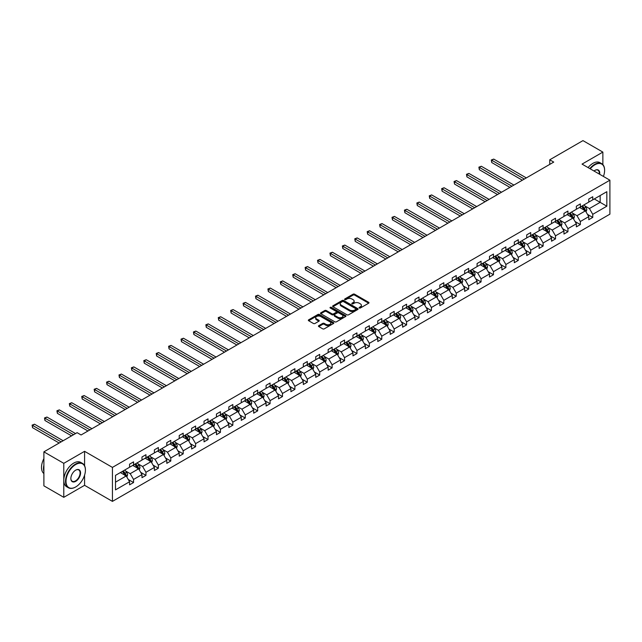 <?xml version="1.0" encoding="UTF-8"?>
<svg xmlns="http://www.w3.org/2000/svg" width="642" height="642" viewBox="0 0 642 642"><rect width="100%" height="100%" fill="white"/><g stroke="black" fill="none" stroke-linecap="round" stroke-linejoin="round"><path stroke-width="0.96" d="M359.279 308A0.77 0.449 0 0 0 360.371 308L368.668 303.209A1.107 0.634 0 0 0 368.99 302.759A1.107 0.634 0 0 0 368.668 302.31L354.609 294.197A1.107 0.634 0 0 0 353.052 294.197L344.754 298.987A0.77 0.449 0 0 0 345.845 299.613L346.921 298.995A3.531 2.038 0 0 1 351.92 298.995L353.092 299.67A3.531 2.038 0 0 1 354.127 301.114A3.531 2.038 0 0 1 353.092 302.559L352.017 303.176A0.77 0.449 0 0 0 353.108 303.81L354.183 303.193A3.531 2.038 0 0 1 359.183 303.193L360.355 303.867A3.531 2.038 0 0 1 361.39 305.311A3.531 2.038 0 0 1 360.355 306.756L359.279 307.374A0.77 0.449 0 0 0 359.279 308L359.279 307.374M318.769 325.663A1.107 0.634 0 0 0 318.448 326.112A1.107 0.634 0 0 0 318.769 326.569L322.709 328.84A1.107 0.634 0 0 0 324.274 328.84L333.487 323.52A1.107 0.634 0 0 0 333.808 323.07A1.107 0.634 0 0 0 333.487 322.621L319.435 314.508A1.107 0.634 0 0 0 317.87 314.508L308.658 319.828A1.107 0.634 0 0 0 308.329 320.278A1.107 0.634 0 0 0 308.658 320.727L313.416 323.48A1.107 0.634 0 0 0 314.981 323.48L318.922 321.201A1.107 0.634 0 0 0 319.251 320.751A1.107 0.634 0 0 0 318.922 320.302L316.562 318.938A2.953 1.709 0 0 1 315.695 317.734A2.953 1.709 0 0 1 317.517 316.153A2.953 1.709 0 0 1 320.743 316.522L329.996 321.867A2.953 1.709 0 0 1 330.855 323.07A2.953 1.709 0 0 1 329.033 324.651A2.953 1.709 0 0 1 325.815 324.282L324.274 323.391A1.107 0.634 0 0 0 322.709 323.391L318.769 325.663L318.769 326.569M84.584 451.318L63.783 463.331L43.889 451.848L43.889 485.842L63.783 497.325L84.584 485.312L112.43 501.386L112.43 467.4L84.584 451.318L84.584 465.731M602.862 164.609L602.862 152.098L582.053 164.111L609.9 180.185L112.43 467.4M602.862 152.098L582.968 140.614L549.753 159.794L549.753 164.384M43.889 451.848L77.104 432.668L81.085 434.971L553.733 162.089L549.753 159.794M347.001 314.821A1.107 0.634 0 0 0 348.558 314.821L357.771 309.5A1.107 0.634 0 0 0 358.1 309.051A1.107 0.634 0 0 0 357.771 308.601L343.719 300.488A1.107 0.634 0 0 0 342.154 300.488L332.941 305.809A1.107 0.634 0 0 0 332.62 306.258A1.107 0.634 0 0 0 332.941 306.707L347.001 314.821M330.558 308.168A0.77 0.449 0 0 1 331.344 308.28L331.344 307.358L345.629 315.607A1.107 0.634 0 0 1 345.958 316.065A1.107 0.634 0 0 1 345.629 316.514L336.416 321.835A1.107 0.634 0 0 1 334.851 321.835L320.799 313.721L324.74 311.458L324.74 310.535L320.799 312.815A1.107 0.634 0 0 0 320.478 313.264A1.107 0.634 0 0 0 320.799 313.721L320.799 312.815M324.74 311.458A1.107 0.634 0 0 1 326.305 311.458L326.305 310.535A1.107 0.634 0 0 0 324.74 310.535M326.305 310.535L332.002 313.834A1.107 0.634 0 0 0 333.567 313.834L336.183 312.317A1.107 0.634 0 0 0 336.504 311.868A1.107 0.634 0 0 0 336.183 311.418L330.245 307.991A0.77 0.449 0 0 1 331.344 307.358M63.783 463.331L63.783 497.325M115.496 475.369L129.572 467.24L129.572 464.158L133.552 461.863L133.552 464.936L141.986 460.073L141.986 456.992L145.959 454.697L145.959 457.77L154.393 452.907L154.393 449.825L158.373 447.53L158.373 450.612L166.808 445.741L166.808 442.659L170.788 440.364L170.788 443.445L179.214 438.574L179.214 435.493L183.195 433.198L183.195 436.279L191.629 431.408L191.629 428.334L195.609 426.031L195.609 429.113L204.036 424.242L204.036 421.168L208.016 418.873L208.016 421.946L216.45 417.075L216.45 414.002L220.431 411.707L220.431 414.78L228.857 409.909L228.857 406.835L232.837 404.54L232.837 407.614L241.272 402.751L241.272 399.669L245.252 397.374L245.252 400.447L253.686 395.584L253.686 392.503L257.659 390.208L257.659 393.289L266.093 388.418L266.093 385.336L270.073 383.041L270.073 386.123L278.508 381.252L278.508 378.17L282.48 375.875L282.48 378.957L290.914 374.085L290.914 371.012L294.895 368.709L294.895 371.79L303.329 366.919L303.329 363.845L307.301 361.542L307.301 364.624L315.736 359.753L315.736 356.679L319.716 354.384L319.716 357.458L328.15 352.586L328.15 349.513L332.123 347.218L332.123 350.291L340.557 345.428L340.557 342.346L344.537 340.051L344.537 343.125L352.972 338.262L352.972 335.18L356.944 332.885L356.944 335.959L365.378 331.095L365.378 328.014L369.359 325.719L369.359 328.8L377.793 323.929L377.793 320.848L381.773 318.552L381.773 321.634L390.2 316.763L390.2 313.681L394.18 311.386L394.18 314.468L402.614 309.596L402.614 306.523L406.595 304.22L406.595 307.301L415.021 302.43L415.021 299.357L419.001 297.061L419.001 300.135L427.436 295.264L427.436 292.19L431.416 289.895L431.416 292.969L439.85 288.098L439.85 285.024L443.823 282.729L443.823 285.802L452.257 280.939L452.257 277.858L456.237 275.562L456.237 278.636L464.672 273.773L464.672 270.691L468.644 268.396L468.644 271.478L477.078 266.607L477.078 263.525L481.059 261.23L481.059 264.311L489.493 259.44L489.493 256.359L493.465 254.063L493.465 257.145L501.9 252.274L501.9 249.2L505.88 246.897L505.88 249.979L514.314 245.108L514.314 242.034L518.287 239.731L518.287 242.812L526.721 237.941L526.721 234.868L530.701 232.573L530.701 235.646L539.136 230.775L539.136 227.701L543.108 225.406L543.108 228.48L551.542 223.617L551.542 220.535L555.523 218.24L555.523 221.313L563.957 216.45L563.957 213.369L567.937 211.074L567.937 214.147L576.364 209.284L576.364 206.202L580.344 203.907L580.344 206.989L588.778 202.118L588.778 199.036L592.759 196.741L592.759 199.822L606.834 191.693L606.834 206.202L592.759 214.332L592.759 217.413L588.778 219.708L588.778 216.635L580.344 221.498L580.344 224.58L576.364 226.875L576.364 223.793L567.937 228.664L567.937 231.746L563.957 234.041L563.957 230.96L555.523 235.831L555.523 238.912L551.542 241.207L551.542 238.126L543.108 242.997L543.108 246.071L539.136 248.374L539.136 245.292L530.701 250.163L530.701 253.237L526.721 255.532L526.721 252.458L518.287 257.33L518.287 260.403L514.314 262.698L514.314 259.625L505.88 264.496L505.88 267.57L501.9 269.865L501.9 266.791L493.465 271.654L493.465 274.736L489.493 277.031L489.493 273.957L481.059 278.821L481.059 281.902L477.078 284.197L477.078 281.116L468.644 285.987L468.644 289.069L464.672 291.364L464.672 288.282L456.237 293.153L456.237 296.235L452.257 298.53L452.257 295.448L443.823 300.32L443.823 303.393L439.85 305.696L439.85 302.615L431.416 307.486L431.416 310.559L427.436 312.863L427.436 309.781L419.001 314.652L419.001 317.726L415.021 320.021L415.021 316.947L406.595 321.819L406.595 324.892L402.614 327.187L402.614 324.114L394.18 328.977L394.18 332.058L390.2 334.354L390.2 331.28L381.773 336.143L381.773 339.225L377.793 341.52L377.793 338.446L369.359 343.31L369.359 346.391L365.378 348.686L365.378 345.605L356.944 350.476L356.944 353.557L352.972 355.853L352.972 352.771L344.537 357.642L344.537 360.724L340.557 363.019L340.557 359.937L332.123 364.808L332.123 367.882L328.15 370.185L328.15 367.104L319.716 371.975L319.716 375.048L315.736 377.344L315.736 374.27L307.301 379.141L307.301 382.215L303.329 384.51L303.329 381.436L294.895 386.307L294.895 389.381L290.914 391.676L290.914 388.603L282.48 393.466L282.48 396.547L278.508 398.842L278.508 395.769L270.073 400.632L270.073 403.714L266.093 406.009L266.093 402.927L257.659 407.798L257.659 410.88L253.686 413.175L253.686 410.094L245.252 414.965L245.252 418.046L241.272 420.341L241.272 417.26L232.837 422.131L232.837 425.205L228.857 427.508L228.857 424.426L220.431 429.297L220.431 432.371L216.45 434.674L216.45 431.593L208.016 436.464L208.016 439.537L204.036 441.832L204.036 438.759L195.609 443.63L195.609 446.704L191.629 448.999L191.629 445.925L183.195 450.788L183.195 453.87L179.214 456.165L179.214 453.091L170.788 457.955L170.788 461.036L166.808 463.331L166.808 460.258L158.373 465.121L158.373 468.203L154.393 470.498L154.393 467.416L145.959 472.287L145.959 475.369L141.986 477.664L141.986 474.582L133.552 479.454L133.552 482.535L129.572 484.83L129.572 481.749L115.496 489.878L115.496 475.369M112.43 501.386L609.9 214.171L609.9 180.185M132.758 465.402L138.64 468.796L130.214 473.668L125.607 471.011M130.214 473.668L133.552 479.454M138.64 468.796L141.986 474.582M129.572 466.501L130.214 466.87L133.552 464.936M145.164 458.236L151.055 461.63L142.62 466.501L138.014 463.845M142.62 466.501L145.959 472.287M151.055 461.63L154.393 467.416M141.986 459.335L142.62 459.704L145.959 457.77M157.579 451.069L163.461 454.464L155.035 459.335L150.429 456.679M155.035 459.335L158.373 465.121M163.461 454.464L166.808 460.258M154.393 452.169L155.035 452.538L158.373 450.612M169.986 443.903L175.876 447.297L167.442 452.169L162.835 449.512M167.442 452.169L170.788 457.955M175.876 447.297L179.214 453.091M166.808 445.002L167.442 445.371L170.788 443.445M182.4 436.737L188.291 440.139L179.856 445.002L175.25 442.346M179.856 445.002L183.195 450.788M188.291 440.139L191.629 445.925M179.214 437.836L179.856 438.205L183.195 436.279M194.807 429.57L200.697 432.973L192.263 437.836L187.657 435.18M192.263 437.836L195.609 443.63M200.697 432.973L204.036 438.759M191.629 430.678L192.263 431.039L195.609 429.113M207.222 422.404L213.112 425.807L204.678 430.678L200.071 428.013M204.678 430.678L208.016 436.464M213.112 425.807L216.45 431.593M204.036 423.511L204.678 423.872L208.016 421.946M219.628 415.238L225.519 418.64L217.084 423.511L212.478 420.847M217.084 423.511L220.431 429.297M225.519 418.64L228.857 424.426M216.45 416.345L217.084 416.714L220.431 414.78M232.043 408.079L237.933 411.474L229.499 416.345L224.893 413.681M229.499 416.345L232.837 422.131M237.933 411.474L241.272 417.26M228.857 409.179L229.499 409.548L232.837 407.614M244.458 400.913L250.34 404.308L241.906 409.179L237.307 406.522M241.906 409.179L245.252 414.965M250.34 404.308L253.686 410.094M241.272 402.012L241.906 402.382L245.252 400.447M256.864 393.747L262.755 397.141L254.32 402.012L249.714 399.356M254.32 402.012L257.659 407.798M262.755 397.141L266.093 402.927M253.686 394.846L254.32 395.215L257.659 393.289M269.279 386.58L275.161 389.975L266.727 394.846L262.129 392.19M266.727 394.846L270.073 400.632M275.161 389.975L278.508 395.769M266.093 387.68L266.727 388.049L270.073 386.123M281.686 379.414L287.576 382.817L279.142 387.68L274.535 385.023M279.142 387.68L282.48 393.466M287.576 382.817L290.914 388.603M278.508 380.513L279.142 380.883L282.48 378.957M294.1 372.248L299.983 375.65L291.548 380.513L286.95 377.857M291.548 380.513L294.895 386.307M299.983 375.65L303.329 381.436M290.914 373.347L291.548 373.716L294.895 371.79M306.507 365.081L312.397 368.484L303.963 373.347L299.357 370.691M303.963 373.347L307.301 379.141M312.397 368.484L315.736 374.27M303.329 366.189L303.963 366.55L307.301 364.624M318.922 357.915L324.804 361.318L316.378 366.189L311.771 363.524M316.378 366.189L319.716 371.975M324.804 361.318L328.15 367.104M315.736 359.022L316.378 359.384L319.716 357.458M331.328 350.749L337.219 354.151L328.784 359.022L324.178 356.358M328.784 359.022L332.123 364.808M337.219 354.151L340.557 359.937M328.15 351.856L328.784 352.225L332.123 350.291M343.743 343.59L349.625 346.985L341.199 351.856L336.593 349.2M341.199 351.856L344.537 357.642M349.625 346.985L352.972 352.771M340.557 344.69L341.199 345.059L344.537 343.125M356.149 336.424L362.04 339.819L353.606 344.69L348.999 342.034M353.606 344.69L356.944 350.476M362.04 339.819L365.378 345.605M352.972 337.523L353.606 337.893L356.944 335.959M368.564 329.258L374.447 332.652L366.02 337.523L361.414 334.867M366.02 337.523L369.359 343.31M374.447 332.652L377.793 338.446M365.378 330.357L366.02 330.726L369.359 328.8M380.971 322.091L386.861 325.486L378.427 330.357L373.821 327.701M378.427 330.357L381.773 336.143M386.861 325.486L390.2 331.28M377.793 323.191L378.427 323.56L381.773 321.634M393.385 314.925L399.276 318.328L390.842 323.191L386.235 320.535M390.842 323.191L394.18 328.977M399.276 318.328L402.614 324.114M390.2 316.024L390.842 316.394L394.18 314.468M405.792 307.759L411.683 311.161L403.248 316.024L398.642 313.368M403.248 316.024L406.595 321.819M411.683 311.161L415.021 316.947M402.614 308.866L403.248 309.227L406.595 307.301M418.207 300.592L424.097 303.995L415.663 308.866L411.057 306.202M415.663 308.866L419.001 314.652M424.097 303.995L427.436 309.781M415.021 301.7L415.663 302.061L419.001 300.135M430.622 293.426L436.504 296.829L428.07 301.7L423.471 299.036M428.07 301.7L431.416 307.486M436.504 296.829L439.85 302.615M427.436 294.534L428.07 294.903L431.416 292.969M443.028 286.268L448.918 289.662L440.484 294.534L435.878 291.869M440.484 294.534L443.823 300.32M448.918 289.662L452.257 295.448M439.85 287.367L440.484 287.736L443.823 285.802M455.443 279.101L461.325 282.496L452.891 287.367L448.293 284.711M452.891 287.367L456.237 293.153M461.325 282.496L464.672 288.282M452.257 280.201L452.891 280.57L456.237 278.636M467.849 271.935L473.74 275.33L465.306 280.201L460.699 277.545M465.306 280.201L468.644 285.987M473.74 275.33L477.078 281.116M464.672 273.035L465.306 273.404L468.644 271.478M480.264 264.769L486.146 268.163L477.712 273.035L473.114 270.378M477.712 273.035L481.059 278.821M486.146 268.163L489.493 273.957M477.078 265.868L477.712 266.237L481.059 264.311M492.671 257.603L498.561 261.005L490.127 265.868L485.521 263.212M490.127 265.868L493.465 271.654M498.561 261.005L501.9 266.791M489.493 258.702L490.127 259.071L493.465 257.145M505.085 250.436L510.968 253.839L502.542 258.702L497.935 256.046M502.542 258.702L505.88 264.496M510.968 253.839L514.314 259.625M501.9 251.536L502.542 251.905L505.88 249.979M517.492 243.27L523.382 246.672L514.948 251.536L510.342 248.879M514.948 251.536L518.287 257.33M523.382 246.672L526.721 252.458M514.314 244.377L514.948 244.738L518.287 242.812M529.907 236.104L535.789 239.506L527.363 244.377L522.757 241.713M527.363 244.377L530.701 250.163M535.789 239.506L539.136 245.292M526.721 237.211L527.363 237.572L530.701 235.646M542.313 228.937L548.204 232.34L539.77 237.211L535.163 234.547M539.77 237.211L543.108 242.997M548.204 232.34L551.542 238.126M539.136 230.045L539.77 230.414L543.108 228.48M554.728 221.779L560.61 225.173L552.184 230.045L547.578 227.388M552.184 230.045L555.523 235.831M560.61 225.173L563.957 230.96M551.542 222.878L552.184 223.247L555.523 221.313M567.135 214.613L573.025 218.007L564.591 222.878L559.984 220.222M564.591 222.878L567.937 228.664M573.025 218.007L576.364 223.793M563.957 215.712L564.591 216.081L567.937 214.147M579.549 207.446L585.44 210.841L577.006 215.712L572.399 213.056M577.006 215.712L580.344 221.498M585.44 210.841L588.778 216.635M576.364 208.546L577.006 208.915L580.344 206.989M594.267 198.948L600.158 202.35L589.412 208.546L584.806 205.889M589.412 208.546L592.759 214.332M606.834 206.202L600.158 202.35L600.158 195.545L606.834 191.693M588.778 201.379L589.412 201.749L592.759 199.822M115.496 482.166L126.233 475.963L120.343 472.56M126.233 475.963L129.572 481.749M587.462 214.356L592.759 217.413M575.055 221.522L580.344 224.58M562.641 228.688L567.937 231.746M550.234 235.855L555.523 238.912M537.819 243.021L543.108 246.071M525.413 250.187L530.701 253.237M512.998 257.354L518.287 260.403M500.591 264.512L505.88 267.57M488.177 271.678L493.465 274.736M475.77 278.845L481.059 281.902M463.355 286.011L468.644 289.069M450.941 293.177L456.237 296.235M438.534 300.344L443.823 303.393M426.119 307.51L431.416 310.559M413.713 314.676L419.001 317.726M401.298 321.835L406.595 324.892M388.892 329.001L394.18 332.058M376.477 336.167L381.773 339.225M364.07 343.334L369.359 346.391M351.655 350.5L356.944 353.557M339.249 357.666L344.537 360.724M326.834 364.833L332.123 367.882M314.428 371.999L319.716 375.048M302.013 379.165L307.301 382.215M289.606 386.323L294.895 389.381M277.192 393.49L282.48 396.547M264.785 400.656L270.073 403.714M252.37 407.822L257.659 410.88M239.956 414.989L245.252 418.046M227.549 422.155L232.837 425.205M215.134 429.321L220.431 432.371M202.728 436.488L208.016 439.537M190.313 443.646L195.609 446.704M177.906 450.812L183.195 453.87M165.492 457.979L170.788 461.036M153.085 465.145L158.373 468.203M140.67 472.311L145.959 475.369M128.264 479.478L133.552 482.535M84.584 485.312L84.584 475.16M359.584 308.112L360.355 307.67A3.531 2.038 0 0 0 361.39 306.226L361.39 305.311M354.127 301.114L354.127 302.037A3.531 2.038 0 0 1 353.092 303.481L352.322 303.923M368.668 302.31L368.668 303.209L354.609 295.111A1.107 0.634 0 0 0 353.052 295.111L345.059 299.726M357.763 309.508L343.719 301.403A1.107 0.634 0 0 0 342.154 301.403L332.957 306.715L332.941 305.809M355.82 309.364A0.77 0.449 0 0 0 355.82 308.738L343.486 301.612A0.77 0.449 0 0 0 342.387 301.612L341.255 302.27A3.531 2.038 0 0 0 340.22 303.706A3.531 2.038 0 0 0 341.255 305.151L349.689 310.022A3.531 2.038 0 0 0 354.689 310.022L355.82 309.364L355.82 310.287A0.77 0.449 0 0 0 356.045 309.974L356.045 309.051M340.22 303.706L340.22 304.629A3.531 2.038 0 0 0 341.255 306.073L341.255 305.151M355.82 310.287L354.689 310.937A3.531 2.038 0 0 1 349.689 310.937L341.255 306.073M326.305 311.458L332.002 314.749A1.107 0.634 0 0 0 333.567 314.749L336.183 313.24A1.107 0.634 0 0 0 336.504 312.79L336.504 311.868M331.344 308.28L345.613 316.522M337.917 317.244A2.953 1.709 0 0 0 341.143 317.613A2.953 1.709 0 0 0 342.964 316.041A2.953 1.709 0 0 0 342.098 314.837L338.84 312.951A1.107 0.634 0 0 0 337.275 312.951L334.659 314.46A1.107 0.634 0 0 0 334.338 314.909A1.107 0.634 0 0 0 334.659 315.366L337.917 317.244L337.917 318.167A2.953 1.709 0 0 0 341.143 318.536A2.953 1.709 0 0 0 342.964 316.955L342.964 316.041M334.338 314.909L334.338 315.832A1.107 0.634 0 0 0 334.659 316.281L334.659 315.366M337.917 318.167L334.659 316.281M330.855 323.07L330.855 323.993A2.953 1.709 0 0 1 329.033 325.566A2.953 1.709 0 0 1 325.815 325.197L324.274 324.306A1.107 0.634 0 0 0 322.709 324.306L318.785 326.577M315.695 317.734L315.695 318.649A2.953 1.709 0 0 0 316.562 319.852L316.562 318.938M318.922 320.302L318.922 321.201L316.562 319.852M333.487 322.621L333.487 323.52L319.435 315.423A1.107 0.634 0 0 0 317.87 315.423L308.674 320.735M586.042 211.892L586.772 209.782A2.985 1.725 -120 0 0 585.817 207.238L584.035 204.854M580.833 208.185L580.055 207.149M526.328 177.914L493.73 159.096L491.74 160.243L491.74 162.538L522.347 180.209M584.212 210.456L585.159 209.902A2.985 1.725 -120 0 0 584.308 208.112L582.527 205.729M581.772 206.162L583.738 208.786A1.517 0.875 60 0 1 584.019 209.244L585.159 209.902M581.572 206.283L583.353 208.666A2.985 1.725 60 0 1 584.1 210.07M491.74 162.538L491.307 159.986L524.337 179.062M491.307 159.986L493.73 159.096M603.416 176.446A13.723 7.929 120 0 0 604.612 170.379A13.723 7.929 120 0 0 594.901 164.777A13.723 7.929 120 0 0 590.247 168.838M589.829 168.597A14.068 8.121 -60 0 1 594.669 164.36A14.068 8.121 -60 0 1 601.698 163.662A14.068 8.121 -60 0 1 604.612 170.106A14.068 8.121 -60 0 1 604.612 170.242M593.994 171.005A6.861 3.964 -60 0 1 594.901 170.379L594.901 170.379A6.861 3.964 -60 0 1 599.668 174.279M588.08 167.586A14.068 8.121 -60 0 1 592.911 163.349A14.068 8.121 -60 0 1 599.949 162.651L601.698 163.662M599.227 174.022A6.524 3.764 120 0 0 597.927 170.194A6.524 3.764 120 0 0 594.781 170.451M75.475 487.077L75.716 486.941A13.723 7.929 120 0 0 85.418 470.129A13.723 7.929 120 0 0 75.716 464.527A13.723 7.929 120 0 0 66.006 481.339A13.723 7.929 120 0 0 75.716 486.941L75.475 487.077A14.068 8.121 -60 0 1 68.445 487.776A14.068 8.121 -60 0 1 66.286 476.508A14.068 8.121 -60 0 1 75.475 464.11A14.068 8.121 -60 0 1 82.505 463.42A14.068 8.121 -60 0 1 85.418 469.856A14.068 8.121 -60 0 1 85.418 469.992M75.716 481.339A6.861 3.964 -60 0 1 70.861 478.539A6.861 3.964 -60 0 1 75.716 470.129L75.716 470.129A6.861 3.964 -60 0 1 80.563 472.929A6.861 3.964 -60 0 1 75.716 481.339M70.861 478.394A6.524 3.764 120 0 0 72.209 481.243A6.524 3.764 120 0 0 75.475 480.922A6.524 3.764 120 0 0 79.736 475.176A6.524 3.764 120 0 0 78.741 469.944A6.524 3.764 120 0 0 75.596 470.201M68.445 487.776L66.696 486.764A14.068 8.121 -60 0 1 64.537 475.497A14.068 8.121 -60 0 1 73.726 463.099A14.068 8.121 -60 0 1 80.756 462.409L82.505 463.42M43.889 471.597A14.068 8.121 -60 0 1 43.889 465.169M43.889 473.547A14.068 8.121 -60 0 1 43.889 458.621M573.627 219.058L574.365 216.94A2.985 1.725 -120 0 0 573.41 214.404L571.621 212.02M568.419 215.351L567.648 214.316M513.913 185.073L481.323 166.254L479.333 167.41L479.333 169.705L509.933 187.376M571.797 217.622L572.752 217.068A2.985 1.725 -120 0 0 571.902 215.279L570.112 212.895M569.366 213.321L571.332 215.945A1.517 0.875 60 0 1 571.605 216.41L572.752 217.068M569.157 213.441L570.947 215.832A2.985 1.725 60 0 1 571.685 217.237M479.333 169.705L478.892 167.153L511.923 186.228M478.892 167.153L481.323 166.254M561.22 226.225L561.951 224.106A2.985 1.725 -120 0 0 560.996 221.57L559.214 219.187M556.012 222.517L555.234 221.482M501.506 192.239L468.909 173.42L466.919 174.568L466.919 176.871L497.526 194.534M559.383 224.788L560.338 224.235A2.985 1.725 -120 0 0 559.487 222.445L557.697 220.062M556.951 220.487L558.917 223.111A1.517 0.875 60 0 1 559.198 223.577L560.338 224.235M556.75 220.607L558.532 222.991A2.985 1.725 60 0 1 559.278 224.403M466.919 176.871L466.485 174.319L499.516 193.386M466.485 174.319L468.909 173.42M548.806 233.391L549.536 231.272A2.985 1.725 -120 0 0 548.589 228.737L546.799 226.353M543.597 229.684L542.827 228.648M489.092 199.405L456.494 180.587L454.512 181.734L454.512 184.037L485.111 201.7M546.976 231.955L547.931 231.401A2.985 1.725 -120 0 0 547.08 229.611L545.291 227.22M544.544 227.653L546.511 230.277A1.517 0.875 60 0 1 546.783 230.743L547.931 231.401M544.336 227.774L546.125 230.157A2.985 1.725 60 0 1 546.864 231.569M454.512 184.037L454.071 181.485L487.101 200.553M454.071 181.485L456.494 180.587M536.399 240.549L537.129 238.439A2.985 1.725 -120 0 0 536.174 235.903L534.393 233.519M531.191 236.85L530.412 235.815M476.685 206.572L444.087 187.753L442.097 188.9L442.097 191.196L472.705 208.867M534.561 239.121L535.516 238.567A2.985 1.725 -120 0 0 534.666 236.77L532.876 234.386M532.13 234.82L534.096 237.444A1.517 0.875 60 0 1 534.377 237.909L535.516 238.567M531.921 234.94L533.711 237.323A2.985 1.725 60 0 1 534.457 238.736M442.097 191.196L441.664 188.652L474.695 207.719M441.664 188.652L444.087 187.753M523.984 247.716L524.715 245.605A2.985 1.725 -120 0 0 523.768 243.069L521.978 240.678M518.776 244.016L518.006 242.981M464.27 213.738L431.673 194.919L429.691 196.067L429.691 198.362L460.29 216.033M522.155 246.287L523.11 245.734A2.985 1.725 -120 0 0 522.251 243.936L520.469 241.553M519.723 241.986L521.689 244.61A1.517 0.875 60 0 1 521.962 245.067L523.11 245.734M519.514 242.106L521.304 244.49A2.985 1.725 60 0 1 522.042 245.894M429.691 198.362L429.249 195.818L462.28 214.885M429.249 195.818L431.673 194.919M511.578 254.882L512.308 252.771A2.985 1.725 -120 0 0 511.353 250.228L509.571 247.844M506.369 251.174L505.591 250.147M451.856 220.904L419.266 202.086L417.276 203.233L417.276 205.528L447.883 223.199M509.74 253.446L510.695 252.9A2.985 1.725 -120 0 0 509.844 251.102L508.055 248.719M507.308 249.152L509.275 251.776A1.517 0.875 60 0 1 509.555 252.234L510.695 252.9M507.1 249.273L508.889 251.656A2.985 1.725 60 0 1 509.636 253.06M417.276 205.528L416.843 202.984L449.873 222.052M416.843 202.984L419.266 202.086M499.163 262.048L499.893 259.938A2.985 1.725 -120 0 0 498.946 257.394L497.157 255.01M493.955 258.341L493.184 257.306M439.449 228.07L406.851 209.252L404.861 210.399L404.861 212.695L435.469 230.366M497.333 260.612L498.288 260.066A2.985 1.725 -120 0 0 497.43 258.269L495.648 255.885M494.902 256.318L496.868 258.943A1.517 0.875 60 0 1 497.141 259.4L498.288 260.066M494.693 256.439L496.475 258.822A2.985 1.725 60 0 1 497.221 260.227M404.861 212.695L404.428 210.143L437.459 229.218M404.428 210.143L406.851 209.252M486.756 269.215L487.487 267.104A2.985 1.725 -120 0 0 486.532 264.56L484.75 262.177M481.54 265.507L480.77 264.472M427.034 235.237L394.445 216.418L392.455 217.566L392.455 219.861L423.062 237.532M484.919 267.778L485.874 267.224A2.985 1.725 -120 0 0 485.023 265.435L483.233 263.051M482.487 263.485L484.453 266.109A1.517 0.875 60 0 1 484.734 266.566L485.874 267.224M482.278 263.605L484.068 265.989A2.985 1.725 60 0 1 484.806 267.393M392.455 219.861L392.013 217.309L425.052 236.384M392.013 217.309L394.445 216.418M474.342 276.381L475.072 274.27A2.985 1.725 -120 0 0 474.125 271.726L472.335 269.343M469.133 272.673L468.355 271.638M414.628 242.395L382.03 223.585L380.04 224.732L380.04 227.027L410.647 244.698M472.512 274.945L473.467 274.391A2.985 1.725 -120 0 0 472.608 272.601L470.827 270.218M470.08 270.651L472.047 273.267A1.517 0.875 60 0 1 472.319 273.733L473.467 274.391M469.872 270.763L471.653 273.155A2.985 1.725 60 0 1 472.4 274.559M380.04 227.027L379.607 224.475L412.637 243.551M379.607 224.475L382.03 223.585M461.935 283.547L462.665 281.429A2.985 1.725 -120 0 0 461.71 278.893L459.929 276.509M456.719 279.84L455.948 278.805M402.213 249.561L369.623 230.743L367.633 231.898L367.633 234.194L398.241 251.865M460.097 282.111L461.052 281.557A2.985 1.725 -120 0 0 460.202 279.768L458.412 277.384M457.666 277.809L459.632 280.434A1.517 0.875 60 0 1 459.913 280.899L461.052 281.557M457.457 277.93L459.247 280.313A2.985 1.725 60 0 1 459.985 281.726M367.633 234.194L367.192 231.642L400.223 250.709M367.192 231.642L369.623 230.743M449.52 290.714L450.251 288.595A2.985 1.725 -120 0 0 449.304 286.059L447.514 283.676M444.312 287.006L443.534 285.971M389.806 256.728L357.209 237.909L355.219 239.057L355.219 241.36L385.826 259.023M447.691 289.277L448.646 288.723A2.985 1.725 -120 0 0 447.787 286.934L446.005 284.55M445.259 284.976L447.225 287.6A1.517 0.875 60 0 1 447.498 288.065L448.646 288.723M445.05 285.096L446.832 287.48A2.985 1.725 60 0 1 447.578 288.892M355.219 241.36L354.785 238.808L387.816 257.875M354.785 238.808L357.209 237.909M437.114 297.872L437.844 295.761A2.985 1.725 -120 0 0 436.889 293.225L435.107 290.842M431.897 294.172L431.127 293.137M377.392 263.894L344.802 245.075L342.812 246.223L342.812 248.518L373.419 266.189M435.276 296.443L436.231 295.89A2.985 1.725 -120 0 0 435.38 294.1L433.591 291.709M432.844 292.142L434.811 294.766A1.517 0.875 60 0 1 435.083 295.232L436.231 295.89M432.636 292.262L434.425 294.646A2.985 1.725 60 0 1 435.164 296.058M342.812 248.518L342.371 245.974L375.401 265.042M342.371 245.974L344.802 245.075M424.699 305.038L425.429 302.928A2.985 1.725 -120 0 0 424.482 300.392L422.693 298.008M419.491 301.339L418.712 300.304M364.985 271.06L332.387 252.242L330.397 253.389L330.397 255.685L361.005 273.356M422.869 303.61L423.824 303.056A2.985 1.725 -120 0 0 422.966 301.258L421.184 298.875M420.438 299.308L422.404 301.933A1.517 0.875 60 0 1 422.677 302.398L423.824 303.056M420.229 299.429L422.011 301.812A2.985 1.725 60 0 1 422.757 303.225M330.397 255.685L329.964 253.141L362.995 272.208M329.964 253.141L332.387 252.242M412.284 312.205L413.023 310.094A2.985 1.725 -120 0 0 412.068 307.558L410.278 305.167M407.076 308.497L406.306 307.47M352.57 278.227L319.981 259.408L317.991 260.556L317.991 262.851L348.598 280.522M410.455 310.768L411.41 310.222A2.985 1.725 -120 0 0 410.559 308.425L408.769 306.041M408.023 306.475L409.989 309.099A1.517 0.875 60 0 1 410.262 309.556L411.41 310.222M407.814 306.595L409.604 308.979A2.985 1.725 60 0 1 410.342 310.383M317.991 262.851L317.549 260.307L350.58 279.374M317.549 260.307L319.981 259.408M399.878 319.371L400.608 317.26A2.985 1.725 -120 0 0 399.661 314.716L397.871 312.333M394.67 315.663L393.891 314.628M340.164 285.393L307.566 266.574L305.576 267.722L305.576 270.017L336.183 287.688M398.048 317.934L398.995 317.389A2.985 1.725 -120 0 0 398.144 315.591L396.363 313.208M395.608 313.641L397.575 316.265A1.517 0.875 60 0 1 397.855 316.723L398.995 317.389M395.408 313.761L397.189 316.145A2.985 1.725 60 0 1 397.936 317.549M305.576 270.017L305.143 267.465L338.173 286.541M305.143 267.465L307.566 266.574M387.463 326.537L388.201 324.427A2.985 1.725 -120 0 0 387.246 321.883L385.457 319.499M382.255 322.83L381.484 321.794M327.749 292.559L295.159 273.741L293.169 274.888L293.169 277.183L323.769 294.855M385.633 325.101L386.588 324.555A2.985 1.725 -120 0 0 385.738 322.757L383.948 320.374M383.202 320.807L385.168 323.432A1.517 0.875 60 0 1 385.441 323.889L386.588 324.555M382.993 320.928L384.783 323.311A2.985 1.725 60 0 1 385.521 324.716M293.169 277.183L292.728 274.632L325.759 293.707M292.728 274.632L295.159 273.741M375.056 333.704L375.787 331.593A2.985 1.725 -120 0 0 374.832 329.049L373.05 326.666M369.848 329.996L369.07 328.961M315.342 299.726L282.745 280.907L280.755 282.055L280.755 284.35L311.362 302.021M374.013 332.404L374.174 331.713A2.985 1.725 -120 0 0 373.323 329.924L371.541 327.54M370.787 327.974L372.753 330.598A1.517 0.875 60 0 1 373.034 331.055L374.174 331.713M370.586 328.094L372.368 330.478A2.985 1.725 60 0 1 373.114 331.882M280.755 284.35L280.321 281.798L313.352 300.873M280.321 281.798L282.745 280.907M362.642 340.87L363.372 338.751A2.985 1.725 -120 0 0 362.425 336.215L360.635 333.832M357.433 337.162L356.663 336.127M302.928 306.884L270.33 288.065L268.348 289.221L268.348 291.516L298.947 309.187M360.812 339.433L361.767 338.88A2.985 1.725 -120 0 0 360.916 337.09L359.127 334.707M358.38 335.132L360.347 337.756A1.517 0.875 60 0 1 360.619 338.222L361.767 338.88M358.172 335.252L359.961 337.644A2.985 1.725 60 0 1 360.7 339.048M268.348 291.516L267.907 288.964L300.938 308.04M267.907 288.964L270.33 288.065M350.235 348.036L350.965 345.918A2.985 1.725 -120 0 0 350.01 343.382L348.229 340.998M345.027 344.329L344.248 343.293M290.521 314.05L257.923 295.232L255.933 296.379L255.933 298.682L286.541 316.346M348.397 346.6L349.352 346.046A2.985 1.725 -120 0 0 348.502 344.256L346.712 341.873M345.966 342.298L347.932 344.923A1.517 0.875 60 0 1 348.213 345.388L349.352 346.046M345.757 342.419L347.547 344.802A2.985 1.725 60 0 1 348.293 346.215M255.933 298.682L255.5 296.131L288.531 315.198M255.5 296.131L257.923 295.232M337.82 355.203L338.551 353.084A2.985 1.725 -120 0 0 337.604 350.548L335.814 348.165M332.612 351.495L331.842 350.46M278.106 321.217L245.509 302.398L243.527 303.546L243.527 305.849L274.126 323.512M335.991 353.766L336.946 353.212A2.985 1.725 -120 0 0 336.087 351.423L334.305 349.031M333.559 349.465L335.525 352.089A1.517 0.875 60 0 1 335.798 352.554L336.946 353.212M333.35 349.585L335.14 351.968A2.985 1.725 60 0 1 335.878 353.381M243.527 305.849L243.085 303.297L276.116 322.364M243.085 303.297L245.509 302.398M325.414 362.361L326.144 360.25A2.985 1.725 -120 0 0 325.189 357.714L323.407 355.331M320.206 358.661L319.427 357.626M265.692 328.383L233.102 309.564L231.112 310.712L231.112 313.007L261.719 330.678M323.576 360.932L324.531 360.379A2.985 1.725 -120 0 0 323.68 358.581L321.891 356.198M321.144 356.631L323.111 359.255A1.517 0.875 60 0 1 323.391 359.721L324.531 360.379M320.936 356.751L322.725 359.135A2.985 1.725 60 0 1 323.472 360.547M231.112 313.007L230.679 310.463L263.71 329.531M230.679 310.463L233.102 309.564M312.999 369.527L313.729 367.417A2.985 1.725 -120 0 0 312.782 364.881L310.993 362.489M307.791 365.82L307.02 364.792M253.285 335.549L220.688 316.731L218.705 317.878L218.705 320.173L249.305 337.844M311.169 368.091L312.124 367.545A2.985 1.725 -120 0 0 311.266 365.747L309.484 363.364M308.738 363.797L310.704 366.422A1.517 0.875 60 0 1 310.977 366.879L312.124 367.545M308.529 363.918L310.311 366.301A2.985 1.725 60 0 1 311.057 367.705M218.705 320.173L218.264 317.63L251.295 336.697M218.264 317.63L220.688 316.731M300.592 376.693L301.323 374.583A2.985 1.725 -120 0 0 300.368 372.039L298.586 369.656M295.376 372.986L294.606 371.959M240.87 342.716L208.281 323.897L206.291 325.045L206.291 327.34L236.898 345.011M298.755 375.257L299.71 374.711A2.985 1.725 -120 0 0 298.859 372.914L297.069 370.53M296.323 370.964L298.289 373.588A1.517 0.875 60 0 1 298.57 374.045L299.71 374.711M296.114 371.084L297.904 373.467A2.985 1.725 60 0 1 298.65 374.872M206.291 327.34L205.849 324.788L238.888 343.863M205.849 324.788L208.281 323.897M288.178 383.86L288.908 381.749A2.985 1.725 -120 0 0 287.961 379.205L286.172 376.822M282.97 380.152L282.191 379.117M228.464 349.882L195.866 331.063L193.876 332.211L193.876 334.506L224.483 352.177M286.348 382.423L287.303 381.878A2.985 1.725 -120 0 0 286.444 380.08L284.663 377.697M283.916 378.13L285.883 380.754A1.517 0.875 60 0 1 286.155 381.212L287.303 381.878M283.708 378.25L285.489 380.634A2.985 1.725 60 0 1 286.236 382.038M193.876 334.506L193.443 331.954L226.474 351.03M193.443 331.954L195.866 331.063M275.771 391.026L276.501 388.916A2.985 1.725 -120 0 0 275.546 386.372L273.765 383.988M270.555 387.319L269.784 386.283M216.049 357.048L183.46 338.23L181.469 339.377L181.469 341.672L212.077 359.343M273.933 389.59L274.888 389.036A2.985 1.725 -120 0 0 274.038 387.246L272.248 384.863M271.502 385.296L273.468 387.92A1.517 0.875 60 0 1 273.749 388.378L274.888 389.036M271.293 385.417L273.083 387.8A2.985 1.725 60 0 1 273.821 389.204M181.469 341.672L181.028 339.12L214.067 358.196M181.028 339.12L183.46 338.23M263.356 398.192L264.087 396.082A2.985 1.725 -120 0 0 263.14 393.538L261.35 391.155M258.148 394.485L257.37 393.45M203.642 364.207L171.045 345.396L169.055 346.544L169.055 348.839L199.662 366.51M261.527 396.756L262.482 396.202A2.985 1.725 -120 0 0 261.623 394.413L259.841 392.029M259.095 392.463L261.061 395.079A1.517 0.875 60 0 1 261.334 395.544L262.482 396.202M258.887 392.575L260.668 394.966A2.985 1.725 60 0 1 261.414 396.371M169.055 348.839L168.621 346.287L201.652 365.362M168.621 346.287L171.045 345.396M250.95 405.359L251.68 403.24A2.985 1.725 -120 0 0 250.725 400.704L248.944 398.321M245.734 401.651L244.963 400.616M191.228 371.373L158.638 352.554L156.648 353.71L156.648 356.005L187.255 373.676M249.112 403.922L250.067 403.369A2.985 1.725 -120 0 0 249.216 401.579L247.427 399.196M246.68 399.621L248.647 402.245A1.517 0.875 60 0 1 248.919 402.711L250.067 403.369M246.472 399.741L248.261 402.125A2.985 1.725 60 0 1 249 403.537M156.648 356.005L156.207 353.453L189.238 372.52M156.207 353.453L158.638 352.554M238.535 412.525L239.265 410.407A2.985 1.725 -120 0 0 238.318 407.871L236.529 405.487M233.327 408.818L232.548 407.782M178.821 378.539L146.224 359.721L144.233 360.868L144.233 363.171L174.841 380.834M236.705 411.089L237.66 410.535A2.985 1.725 -120 0 0 236.802 408.745L235.02 406.362M234.274 406.787L236.24 409.411A1.517 0.875 60 0 1 236.513 409.877L237.66 410.535M234.065 406.908L235.847 409.291A2.985 1.725 60 0 1 236.593 410.703M144.233 363.171L143.8 360.619L176.831 379.687M143.8 360.619L146.224 359.721M226.12 419.683L226.859 417.573A2.985 1.725 -120 0 0 225.904 415.037L224.114 412.654M220.912 415.984L220.142 414.949M166.406 385.706L133.817 366.887L131.827 368.035L131.827 370.33L162.434 388.001M224.291 418.255L225.246 417.701A2.985 1.725 -120 0 0 224.395 415.912L222.605 413.52M221.859 413.954L223.825 416.578A1.517 0.875 60 0 1 224.098 417.043L225.246 417.701M221.65 414.074L223.44 416.457A2.985 1.725 60 0 1 224.178 417.87M131.827 370.33L131.385 367.786L164.416 386.853M131.385 367.786L133.817 366.887M213.714 426.85L214.444 424.739A2.985 1.725 -120 0 0 213.497 422.203L211.708 419.82M208.506 423.15L207.727 422.115M154 392.872L121.402 374.053L119.412 375.201L119.412 377.496L150.019 395.167M211.884 425.421L212.839 424.868A2.985 1.725 -120 0 0 211.98 423.07L210.199 420.687M209.452 421.12L211.411 423.744A1.517 0.875 60 0 1 211.691 424.21L212.839 424.868M209.244 421.24L211.025 423.624A2.985 1.725 60 0 1 211.772 425.036M119.412 377.496L118.979 374.952L152.01 394.019M118.979 374.952L121.402 374.053M201.299 434.016L202.037 431.906A2.985 1.725 -120 0 0 201.082 429.37L199.293 426.978M196.091 430.309L195.32 429.281M141.585 400.038L108.996 381.22L107.005 382.367L107.005 384.662L137.605 402.333M199.469 432.58L200.424 432.034A2.985 1.725 -120 0 0 199.574 430.236L197.784 427.853M197.038 428.286L199.004 430.91A1.517 0.875 60 0 1 199.277 431.368L200.424 432.034M196.829 428.407L198.619 430.79A2.985 1.725 60 0 1 199.357 432.194M107.005 384.662L106.564 382.118L139.595 401.186M106.564 382.118L108.996 381.22M188.892 441.182L189.623 439.072A2.985 1.725 -120 0 0 188.668 436.528L186.886 434.144M183.684 437.475L182.906 436.44M129.178 407.205L96.581 388.386L94.591 389.534L94.591 391.829L125.198 409.5M187.849 439.882L188.01 439.2A2.985 1.725 -120 0 0 187.159 437.403L185.377 435.019M184.623 435.453L186.589 438.077A1.517 0.875 60 0 1 186.87 438.534L188.01 439.2M184.423 435.573L186.204 437.956A2.985 1.725 60 0 1 186.95 439.361M94.591 391.829L94.157 389.277L127.188 408.352M94.157 389.277L96.581 388.386M176.478 448.349L177.208 446.238A2.985 1.725 -120 0 0 176.261 443.694L174.472 441.311M171.27 444.641L170.499 443.606M116.764 414.371L84.166 395.552L82.184 396.7L82.184 398.995L112.783 416.666M174.648 446.912L175.603 446.367A2.985 1.725 -120 0 0 174.752 444.569L172.963 442.186M172.216 442.619L174.183 445.243A1.517 0.875 60 0 1 174.455 445.7L175.603 446.367M172.008 442.739L173.797 445.123A2.985 1.725 60 0 1 174.536 446.527M82.184 398.995L81.743 396.443L114.774 415.518M81.743 396.443L84.166 395.552M164.071 455.515L164.801 453.404A2.985 1.725 -120 0 0 163.846 450.861L162.065 448.477M158.863 451.808L158.084 450.772M104.357 421.537L71.76 402.719L69.769 403.866L69.769 406.161L100.377 423.832M163.028 454.215L163.188 453.525A2.985 1.725 -120 0 0 162.338 451.735L160.548 449.352M159.802 449.785L161.768 452.409A1.517 0.875 60 0 1 162.049 452.867L163.188 453.525M159.593 449.906L161.383 452.289A2.985 1.725 60 0 1 162.129 453.693M69.769 406.161L69.336 403.609L102.367 422.685M69.336 403.609L71.76 402.719M151.656 462.681L152.387 460.563A2.985 1.725 -120 0 0 151.44 458.027L149.65 455.643M146.448 458.974L145.678 457.939M91.942 428.696L59.345 409.877L57.363 411.032L57.363 413.328L87.962 430.999M149.827 461.245L150.782 460.691A2.985 1.725 -120 0 0 149.931 458.902L148.142 456.518M147.395 456.943L149.361 459.568A1.517 0.875 60 0 1 149.634 460.033L150.782 460.691M147.187 457.064L148.976 459.455A2.985 1.725 60 0 1 149.714 460.86M57.363 413.328L56.921 410.776L89.952 429.851M56.921 410.776L59.345 409.877M139.25 469.848L139.98 467.729A2.985 1.725 -120 0 0 139.025 465.193L137.244 462.81M134.042 466.14L133.263 465.105M75.555 433.567L46.938 417.043L44.948 418.191L44.948 420.494L71.575 435.862M137.412 468.411L138.367 467.858A2.985 1.725 -120 0 0 137.516 466.068L135.727 463.684M134.98 464.11L136.947 466.734A1.517 0.875 60 0 1 137.227 467.199L138.367 467.858M134.772 464.23L136.561 466.614A2.985 1.725 60 0 1 137.308 468.026M44.948 420.494L44.515 417.942L73.565 434.714M44.515 417.942L46.938 417.043M126.835 477.014L127.565 474.895A2.985 1.725 -120 0 0 126.618 472.36L124.829 469.976M121.627 473.306L120.856 472.271M63.141 440.733L34.524 424.21L32.541 425.357L32.541 427.66L59.168 443.028M125.005 475.578L125.96 475.024A2.985 1.725 -120 0 0 125.102 473.234L123.32 470.843M122.574 471.276L124.54 473.9A1.517 0.875 60 0 1 124.813 474.366L125.96 475.024M122.365 471.397L124.147 473.78A2.985 1.725 60 0 1 124.893 475.192M32.541 427.66L32.1 425.108L61.151 441.881M32.1 425.108L34.524 424.21M360.355 307.67L360.355 306.756M352.017 303.81L352.017 303.176M353.092 303.481L353.092 302.559M344.754 299.613L344.754 298.987M353.052 295.111L353.052 294.197M354.609 295.111L354.609 294.197M342.154 301.403L342.154 300.488M343.719 301.403L343.719 300.488M357.771 309.5L357.771 308.601M349.689 310.937L349.689 310.022M354.689 310.937L354.689 310.022M332.002 314.749L332.002 313.834M333.567 314.749L333.567 313.834M336.183 313.24L336.183 312.317M345.629 316.514L345.629 315.607M322.709 324.306L322.709 323.391M324.274 324.306L324.274 323.391M325.815 325.197L325.815 324.282M308.658 320.727L308.658 319.828M317.87 315.423L317.87 314.508M319.435 315.423L319.435 314.508M585.223 210.72L586.756 209.838M584.308 208.112L585.817 207.238M582.511 209.156L583.353 208.666M572.808 217.887L574.341 217.004M571.902 215.279L573.41 214.404M570.096 216.322L570.947 215.832M560.402 225.053L561.935 224.17M559.487 222.445L560.996 221.57M557.681 223.48L558.532 222.991M547.987 232.219L549.52 231.329M547.08 229.611L548.589 228.737M545.275 230.647L546.125 230.157M535.58 239.378L537.105 238.495M534.666 236.77L536.174 235.903M532.86 237.813L533.711 237.323M523.166 246.544L524.699 245.661M522.251 243.936L523.768 243.069M520.453 244.979L521.304 244.49M510.759 253.71L512.284 252.828M509.844 251.102L511.353 250.228M508.039 252.145L508.889 251.656M498.344 260.877L499.877 259.994M497.43 258.269L498.946 257.394M495.632 259.312L496.475 258.822M485.938 268.043L487.463 267.16M485.023 265.435L486.532 264.56M483.217 266.478L484.068 265.989M473.523 275.209L475.056 274.327M472.608 272.601L474.125 271.726M470.811 273.644L471.653 273.155M461.108 282.376L462.641 281.493M460.202 279.768L461.71 278.893M458.396 280.803L459.247 280.313M448.702 289.542L450.235 288.651M447.787 286.934L449.304 286.059M445.989 287.969L446.832 287.48M436.287 296.708L437.82 295.818M435.38 294.1L436.889 293.225M433.575 295.135L434.425 294.646M423.881 303.867L425.413 302.984M422.966 301.258L424.482 300.392M421.168 302.302L422.011 301.812M411.466 311.033L412.999 310.15M410.559 308.425L412.068 307.558M408.753 309.468L409.604 308.979M399.059 318.199L400.592 317.317M398.144 315.591L399.661 314.716M396.347 316.634L397.189 316.145M386.644 325.366L388.177 324.483M385.738 322.757L387.246 321.883M383.932 323.801L384.783 323.311M374.238 332.532L375.771 331.649M373.323 329.924L374.832 329.049M371.517 330.967L372.368 330.478M361.823 339.698L363.356 338.815M360.916 337.09L362.425 336.215M359.111 338.133L359.961 337.644M349.417 346.865L350.949 345.982M348.502 344.256L350.01 343.382M346.696 345.292L347.547 344.802M337.002 354.031L338.535 353.14M336.087 351.423L337.604 350.548M334.289 352.458L335.14 351.968M324.595 361.189L326.12 360.306M323.68 358.581L325.189 357.714M321.875 359.624L322.725 359.135M312.181 368.356L313.713 367.473M311.266 365.747L312.782 364.881M309.468 366.791L310.311 366.301M299.774 375.522L301.299 374.639M298.859 372.914L300.368 372.039M297.053 373.957L297.904 373.467M287.359 382.688L288.892 381.805M286.444 380.08L287.961 379.205M284.647 381.123L285.489 380.634M274.945 389.855L276.477 388.972M274.038 387.246L275.546 386.372M272.232 388.29L273.083 387.8M262.538 397.021L264.071 396.138M261.623 394.413L263.14 393.538M259.825 395.456L260.668 394.966M250.123 404.187L251.656 403.304M249.216 401.579L250.725 400.704M247.411 402.614L248.261 402.125M237.717 411.353L239.249 410.463M236.802 408.745L238.318 407.871M235.004 409.781L235.847 409.291M225.302 418.52L226.835 417.629M224.395 415.912L225.904 415.037M222.589 416.947L223.44 416.457M212.895 425.678L214.428 424.795M211.98 423.07L213.497 422.203M210.183 424.113L211.025 423.624M200.481 432.844L202.013 431.962M199.574 430.236L201.082 429.37M197.768 431.28L198.619 430.79M188.074 440.011L189.607 439.128M187.159 437.403L188.668 436.528M185.353 438.446L186.204 437.956M175.659 447.177L177.192 446.294M174.752 444.569L176.261 443.694M172.947 445.612L173.797 445.123M163.253 454.343L164.785 453.461M162.338 451.735L163.846 450.861M160.532 452.779L161.383 452.289M150.838 461.51L152.371 460.627M149.931 458.902L151.44 458.027M148.125 459.945L148.976 459.455M138.431 468.676L139.956 467.793M137.516 466.068L139.025 465.193M135.711 467.103L136.561 466.614M126.017 475.842L127.549 474.952M125.102 473.234L126.618 472.36M123.304 474.269L124.147 473.78"/></g></svg>
